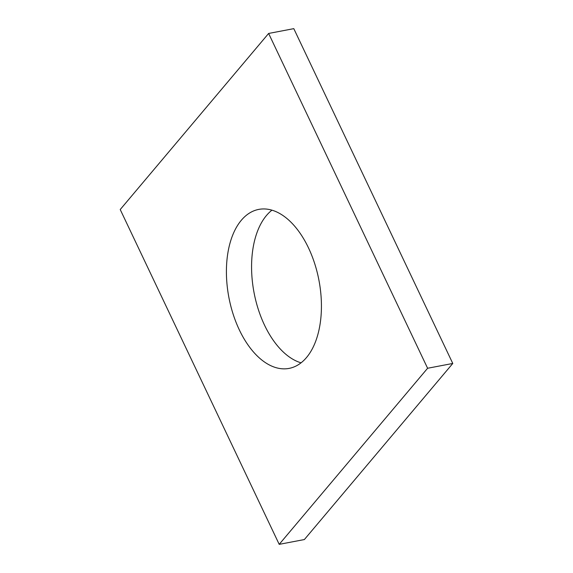 <?xml version="1.0" encoding="UTF-8"?>
<svg xmlns="http://www.w3.org/2000/svg" width="573" height="573" viewBox="0 0 573 573"><rect width="100%" height="100%" fill="white"/><g stroke="black" fill="none" stroke-linecap="round" stroke-linejoin="round"><path stroke-width="0.86" d="M120.223 209.539L279.201 544.35L427.608 368.26L268.63 33.449L120.223 209.539M268.63 33.449L293.799 28.65L452.777 363.461L304.37 539.551L279.201 544.35M452.777 363.461L427.608 368.26M301.061 362.831A80.929 45.84 79.2 0 1 255.3 298.54A80.929 45.84 79.2 0 1 266.495 215.462A80.929 45.84 79.2 0 1 271.939 210.169M306.505 357.538A80.929 45.84 -100.8 0 0 314.663 263.508A80.929 45.84 -100.8 0 0 258.752 209.403A80.929 45.84 -100.8 0 0 228.892 297.487A80.929 45.84 -100.8 0 0 289.079 368.396A80.929 45.84 -100.8 0 0 306.505 357.538"/></g></svg>
